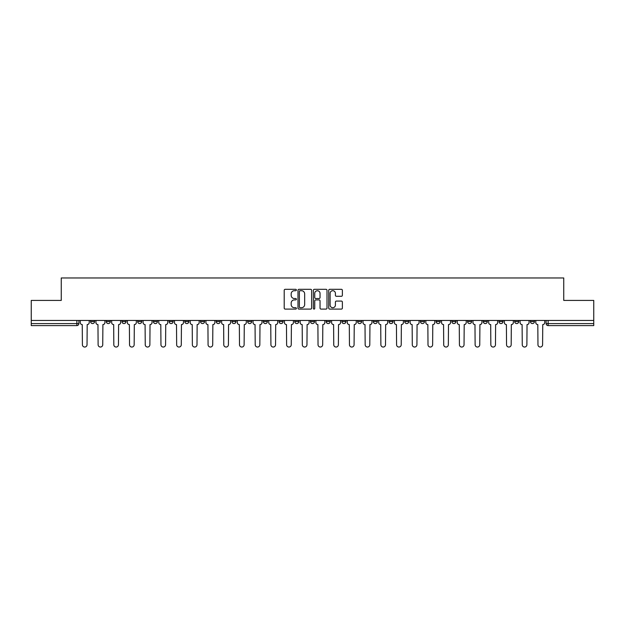 <?xml version="1.0" encoding="UTF-8"?>
<svg xmlns="http://www.w3.org/2000/svg" width="625" height="625" viewBox="0 0 625 625"><rect width="100%" height="100%" fill="white"/><g stroke="black" fill="none" stroke-linecap="round" stroke-linejoin="round"><path stroke-width="0.94" d="M296.391 290.016A0.695 0.695 0 0 0 295.695 289.32L285.195 289.32A0.992 0.992 0 0 0 284.203 290.312L284.203 308.102A0.992 0.992 0 0 0 285.195 309.094L295.695 309.094A0.695 0.695 0 0 0 296.391 308.398A0.695 0.695 0 0 0 295.695 307.711L294.336 307.711A3.164 3.164 0 0 1 291.172 304.547L291.172 303.062A3.164 3.164 0 0 1 294.336 299.898L295.695 299.898A0.695 0.695 0 0 0 296.391 299.211A0.695 0.695 0 0 0 295.695 298.516L294.336 298.516A3.164 3.164 0 0 1 291.172 295.352L291.172 293.867A3.164 3.164 0 0 1 294.336 290.711L295.695 290.711A0.695 0.695 0 0 0 296.391 290.016M514.703 320.453L514.703 321.562L518.727 321.562A2.016 2.016 0 0 1 516.719 323.578A2.016 2.016 0 0 1 514.703 321.562L514.703 320.453M498.992 320.453L498.992 321.562L503.023 321.562A2.016 2.016 0 0 1 501.008 323.578A2.016 2.016 0 0 1 498.992 321.562L498.992 320.453M404.742 320.453L404.742 321.562L408.766 321.562A2.016 2.016 0 0 1 406.75 323.578A2.016 2.016 0 0 1 404.742 321.562L404.742 320.453M389.031 320.453L389.031 321.562L393.055 321.562A2.016 2.016 0 0 1 391.047 323.578A2.016 2.016 0 0 1 389.031 321.562L389.031 320.453M373.32 320.453L373.32 321.562L377.352 321.562A2.016 2.016 0 0 1 375.336 323.578A2.016 2.016 0 0 1 373.32 321.562L373.32 320.453M341.906 320.453L341.906 321.562L345.93 321.562A2.016 2.016 0 0 1 343.914 323.578A2.016 2.016 0 0 1 341.906 321.562L341.906 320.453M310.484 321.562L310.484 320.453L310.484 321.562A2.016 2.016 0 0 0 312.5 323.578A2.016 2.016 0 0 1 310.484 321.562L314.516 321.562A2.016 2.016 0 0 1 312.5 323.578A2.016 2.016 0 0 0 314.516 321.562L314.516 320.453L314.516 321.562M294.773 321.562L294.773 320.453L294.773 321.562A2.016 2.016 0 0 0 296.789 323.578A2.016 2.016 0 0 1 294.773 321.562L298.805 321.562A2.016 2.016 0 0 1 296.789 323.578M279.07 321.562L279.07 320.453L279.07 321.562A2.016 2.016 0 0 0 281.086 323.578A2.016 2.016 0 0 1 279.07 321.562L283.094 321.562A2.016 2.016 0 0 1 281.086 323.578A2.016 2.016 0 0 0 283.094 321.562L283.094 320.453L283.094 321.562M263.359 320.453L263.359 321.562L267.391 321.562A2.016 2.016 0 0 1 265.375 323.578A2.016 2.016 0 0 1 263.359 321.562L263.359 320.453M247.648 320.453L247.648 321.562L251.68 321.562A2.016 2.016 0 0 1 249.664 323.578A2.016 2.016 0 0 1 247.648 321.562L247.648 320.453M231.945 320.453L231.945 321.562L235.969 321.562A2.016 2.016 0 0 1 233.953 323.578A2.016 2.016 0 0 1 231.945 321.562L231.945 320.453M216.234 321.562L216.234 320.453L216.234 321.562A2.016 2.016 0 0 0 218.25 323.578A2.016 2.016 0 0 1 216.234 321.562L220.258 321.562A2.016 2.016 0 0 1 218.25 323.578M184.812 321.562L184.812 320.453L184.812 321.562A2.016 2.016 0 0 0 186.828 323.578A2.016 2.016 0 0 1 184.812 321.562L188.844 321.562A2.016 2.016 0 0 1 186.828 323.578A2.016 2.016 0 0 0 188.844 321.562L188.844 320.453L188.844 321.562M169.109 321.562L169.109 320.453L169.109 321.562A2.016 2.016 0 0 0 171.117 323.578A2.016 2.016 0 0 1 169.109 321.562L173.133 321.562A2.016 2.016 0 0 1 171.117 323.578A2.016 2.016 0 0 0 173.133 321.562L173.133 320.453L173.133 321.562M153.398 321.562L153.398 320.453L153.398 321.562A2.016 2.016 0 0 0 155.414 323.578A2.016 2.016 0 0 1 153.398 321.562L157.422 321.562A2.016 2.016 0 0 1 155.414 323.578A2.016 2.016 0 0 0 157.422 321.562L157.422 320.453L157.422 321.562M137.688 321.562L137.688 320.453L137.688 321.562A2.016 2.016 0 0 0 139.703 323.578A2.016 2.016 0 0 1 137.688 321.562L141.719 321.562A2.016 2.016 0 0 1 139.703 323.578M121.977 321.562L121.977 320.453L121.977 321.562A2.016 2.016 0 0 0 123.992 323.578A2.016 2.016 0 0 1 121.977 321.562L126.008 321.562A2.016 2.016 0 0 1 123.992 323.578A2.016 2.016 0 0 0 126.008 321.562L126.008 320.453L126.008 321.562M106.273 321.562L106.273 320.453L106.273 321.562A2.016 2.016 0 0 0 108.281 323.578A2.016 2.016 0 0 1 106.273 321.562L110.297 321.562A2.016 2.016 0 0 1 108.281 323.578A2.016 2.016 0 0 0 110.297 321.562L110.297 320.453L110.297 321.562M341.383 296.289A0.992 0.992 0 0 0 342.375 295.305L342.375 290.312A0.992 0.992 0 0 0 341.383 289.32L329.727 289.32A0.992 0.992 0 0 0 328.734 290.312L328.734 308.102A0.992 0.992 0 0 0 329.727 309.094L341.383 309.094A0.992 0.992 0 0 0 342.375 308.102L342.375 302.078A0.992 0.992 0 0 0 341.383 301.086L336.398 301.086A0.992 0.992 0 0 0 335.406 302.078L335.406 305.062A2.641 2.641 0 0 1 332.766 307.711A2.641 2.641 0 0 1 330.117 305.062L330.117 293.352A2.641 2.641 0 0 1 332.766 290.711A2.641 2.641 0 0 1 335.406 293.352L335.406 295.305A0.992 0.992 0 0 0 336.398 296.289L341.383 296.289M31.25 320.453L31.25 300.414L61.258 300.414L61.258 277.961L563.742 277.961L563.742 300.414L593.75 300.414L593.75 320.453L31.25 320.453L31.25 323.578L78.883 323.578L78.883 320.453M311.633 290.312A0.992 0.992 0 0 0 310.648 289.32L298.984 289.32A0.992 0.992 0 0 0 297.992 290.312L297.992 308.102A0.992 0.992 0 0 0 298.984 309.094L310.648 309.094A0.992 0.992 0 0 0 311.633 308.102L311.633 290.312M314.352 289.32L326.016 289.32A0.992 0.992 0 0 1 327.008 290.312L327.008 308.102A0.992 0.992 0 0 1 326.016 309.094L321.023 309.094A0.992 0.992 0 0 1 320.039 308.102L320.039 300.891A0.992 0.992 0 0 0 319.047 299.898L315.734 299.898A0.992 0.992 0 0 0 314.75 300.891L314.75 308.398A0.695 0.695 0 0 1 314.055 309.094A0.695 0.695 0 0 1 313.367 308.398L313.367 290.312A0.992 0.992 0 0 1 314.352 289.32M546.117 320.453L546.117 323.578L593.75 323.578L593.75 325.594L548.133 325.594A2.016 2.016 0 0 1 546.117 323.578M593.75 320.453L593.75 323.578M78.883 323.578A2.016 2.016 0 0 1 76.867 325.594L31.25 325.594L31.25 323.578M534.438 320.453L534.438 321.562A2.016 2.016 0 0 1 532.422 323.578A2.016 2.016 0 0 1 530.414 321.562L534.438 321.562M530.414 320.453L530.414 321.562M518.727 320.453L518.727 321.562M503.023 320.453L503.023 321.562L503.023 320.453M487.312 320.453L487.312 321.562A2.016 2.016 0 0 1 485.297 323.578A2.016 2.016 0 0 1 483.281 321.562L487.312 321.562M483.281 320.453L483.281 321.562M471.602 320.453L471.602 321.562A2.016 2.016 0 0 1 469.586 323.578A2.016 2.016 0 0 1 467.578 321.562L471.602 321.562M467.578 320.453L467.578 321.562M455.891 320.453L455.891 321.562A2.016 2.016 0 0 1 453.883 323.578A2.016 2.016 0 0 1 451.867 321.562L455.891 321.562M451.867 320.453L451.867 321.562M440.188 320.453L440.188 321.562A2.016 2.016 0 0 1 438.172 323.578A2.016 2.016 0 0 1 436.156 321.562L440.188 321.562M436.156 320.453L436.156 321.562M424.477 320.453L424.477 321.562A2.016 2.016 0 0 1 422.461 323.578A2.016 2.016 0 0 1 420.445 321.562L424.477 321.562M420.445 320.453L420.445 321.562M408.766 320.453L408.766 321.562A2.016 2.016 0 0 1 406.75 323.578M393.055 320.453L393.055 321.562M377.352 321.562L377.352 320.453L377.352 321.562A2.016 2.016 0 0 1 375.336 323.578M361.641 320.453L361.641 321.562A2.016 2.016 0 0 1 359.625 323.578A2.016 2.016 0 0 1 357.609 321.562A2.016 2.016 0 0 0 359.625 323.578A2.016 2.016 0 0 0 361.641 321.562L357.609 321.562L357.609 320.453M345.93 321.562L345.93 320.453L345.93 321.562A2.016 2.016 0 0 1 343.914 323.578M330.227 320.453L330.227 321.562A2.016 2.016 0 0 1 328.211 323.578A2.016 2.016 0 0 1 326.195 321.562A2.016 2.016 0 0 0 328.211 323.578M326.195 320.453L326.195 321.562L330.227 321.562M298.805 320.453L298.805 321.562L298.805 320.453M267.391 321.562L267.391 320.453L267.391 321.562A2.016 2.016 0 0 1 265.375 323.578M251.68 321.562L251.68 320.453L251.68 321.562A2.016 2.016 0 0 1 249.664 323.578M235.969 321.562L235.969 320.453L235.969 321.562A2.016 2.016 0 0 1 233.953 323.578M220.258 320.453L220.258 321.562L220.258 320.453M204.555 321.562L204.555 320.453L204.555 321.562A2.016 2.016 0 0 1 202.539 323.578A2.016 2.016 0 0 1 200.523 321.562L204.555 321.562A2.016 2.016 0 0 1 202.539 323.578M200.523 320.453L200.523 321.562M141.719 320.453L141.719 321.562L141.719 320.453M94.586 320.453L94.586 321.562A2.016 2.016 0 0 1 92.578 323.578A2.016 2.016 0 0 1 90.562 321.562A2.016 2.016 0 0 0 92.578 323.578A2.016 2.016 0 0 0 94.586 321.562L94.586 320.453M90.562 320.453L90.562 321.562L94.586 321.562M300.07 290.711A0.695 0.695 0 0 0 299.375 291.398L299.375 307.016A0.695 0.695 0 0 0 300.07 307.711L301.5 307.711A3.164 3.164 0 0 0 304.664 304.547L304.664 293.867A3.164 3.164 0 0 0 301.5 290.711L300.07 290.711M320.039 293.398A2.641 2.641 0 0 0 317.391 290.758A2.641 2.641 0 0 0 314.75 293.398L314.75 297.531A0.992 0.992 0 0 0 315.734 298.516L319.047 298.516A0.992 0.992 0 0 0 320.039 297.531L320.039 293.398M80.242 322.57L80.242 320.453L80.242 322.57A2.016 2.016 0 0 0 82.25 324.586L82.406 344.727A2.312 2.312 0 0 0 84.719 347.039A2.312 2.312 0 0 0 87.039 344.727L87.188 324.586A2.016 2.016 0 0 0 89.203 322.57L89.203 320.453L89.203 322.57M82.25 324.586L82.406 344.727M87.039 344.727L87.188 324.586M95.945 322.57L95.945 320.453L95.945 322.57A2.016 2.016 0 0 0 97.961 324.586L98.117 344.727A2.312 2.312 0 0 0 100.43 347.039A2.312 2.312 0 0 0 102.742 344.727L102.898 324.586A2.016 2.016 0 0 0 104.914 322.57L104.914 320.453L104.914 322.57M111.656 322.57L111.656 320.453L111.656 322.57A2.016 2.016 0 0 0 113.672 324.586L113.82 344.727A2.312 2.312 0 0 0 116.141 347.039A2.312 2.312 0 0 0 118.453 344.727L118.609 324.586A2.016 2.016 0 0 0 120.617 322.57L120.617 320.453L120.617 322.57M97.961 324.586L98.117 344.727M102.742 344.727L102.898 324.586M113.672 324.586L113.82 344.727M118.453 344.727L118.609 324.586M127.367 322.57L127.367 320.453L127.367 322.57A2.016 2.016 0 0 0 129.383 324.586L129.531 344.727A2.312 2.312 0 0 0 131.844 347.039A2.312 2.312 0 0 0 134.164 344.727L134.312 324.586A2.016 2.016 0 0 0 136.328 322.57L136.328 320.453L136.328 322.57M143.078 322.57L143.078 320.453L143.078 322.57A2.016 2.016 0 0 0 145.086 324.586L145.242 344.727A2.312 2.312 0 0 0 147.555 347.039A2.312 2.312 0 0 0 149.875 344.727L150.023 324.586A2.016 2.016 0 0 0 152.039 322.57L152.039 320.453L152.039 322.57M158.781 322.57L158.781 320.453L158.781 322.57A2.016 2.016 0 0 0 160.797 324.586L160.953 344.727A2.312 2.312 0 0 0 163.266 347.039A2.312 2.312 0 0 0 165.578 344.727L165.734 324.586A2.016 2.016 0 0 0 167.75 322.57L167.75 320.453L167.75 322.57M129.383 324.586L129.531 344.727M134.164 344.727L134.312 324.586M145.086 324.586L145.242 344.727M149.875 344.727L150.023 324.586M160.797 324.586L160.953 344.727M165.578 344.727L165.734 324.586M174.492 322.57L174.492 320.453L174.492 322.57A2.016 2.016 0 0 0 176.508 324.586L176.656 344.727A2.312 2.312 0 0 0 178.977 347.039A2.312 2.312 0 0 0 181.289 344.727L181.438 324.586A2.016 2.016 0 0 0 183.453 322.57L183.453 320.453L183.453 322.57M176.508 324.586L176.656 344.727M181.289 344.727L181.438 324.586M190.203 322.57L190.203 320.453L190.203 322.57A2.016 2.016 0 0 0 192.219 324.586L192.367 344.727A2.312 2.312 0 0 0 194.68 347.039A2.312 2.312 0 0 0 197 344.727L197.148 324.586A2.016 2.016 0 0 0 199.164 322.57L199.164 320.453L199.164 322.57M192.219 324.586L192.367 344.727M197 344.727L197.148 324.586M205.914 322.57L205.914 320.453L205.914 322.57A2.016 2.016 0 0 0 207.922 324.586L208.078 344.727A2.312 2.312 0 0 0 210.391 347.039A2.312 2.312 0 0 0 212.711 344.727L212.859 324.586A2.016 2.016 0 0 0 214.875 322.57L214.875 320.453L214.875 322.57M207.922 324.586L208.078 344.727M212.711 344.727L212.859 324.586M221.617 322.57L221.617 320.453L221.617 322.57A2.016 2.016 0 0 0 223.633 324.586L223.781 344.727A2.312 2.312 0 0 0 226.102 347.039A2.312 2.312 0 0 0 228.414 344.727L228.57 324.586A2.016 2.016 0 0 0 230.586 322.57L230.586 320.453L230.586 322.57M223.633 324.586L223.781 344.727M228.414 344.727L228.57 324.586M237.328 322.57L237.328 320.453L237.328 322.57A2.016 2.016 0 0 0 239.344 324.586L239.492 344.727A2.312 2.312 0 0 0 241.812 347.039A2.312 2.312 0 0 0 244.125 344.727L244.273 324.586A2.016 2.016 0 0 0 246.289 322.57L246.289 320.453L246.289 322.57M253.039 322.57L253.039 320.453L253.039 322.57A2.016 2.016 0 0 0 255.055 324.586L255.203 344.727A2.312 2.312 0 0 0 257.516 347.039A2.312 2.312 0 0 0 259.836 344.727L259.984 324.586A2.016 2.016 0 0 0 262 322.57L262 320.453L262 322.57M268.75 322.57L268.75 320.453L268.75 322.57A2.016 2.016 0 0 0 270.758 324.586L270.914 344.727A2.312 2.312 0 0 0 273.227 347.039A2.312 2.312 0 0 0 275.547 344.727L275.695 324.586A2.016 2.016 0 0 0 277.711 322.57L277.711 320.453L277.711 322.57M284.453 322.57L284.453 320.453L284.453 322.57A2.016 2.016 0 0 0 286.469 324.586L286.617 344.727A2.312 2.312 0 0 0 288.938 347.039A2.312 2.312 0 0 0 291.25 344.727L291.406 324.586A2.016 2.016 0 0 0 293.414 322.57L293.414 320.453L293.414 322.57M300.164 322.57L300.164 320.453L300.164 322.57A2.016 2.016 0 0 0 302.18 324.586L302.328 344.727A2.312 2.312 0 0 0 304.648 347.039A2.312 2.312 0 0 0 306.961 344.727L307.109 324.586A2.016 2.016 0 0 0 309.125 322.57L309.125 320.453L309.125 322.57M315.875 322.57L315.875 320.453L315.875 322.57A2.016 2.016 0 0 0 317.891 324.586L318.039 344.727A2.312 2.312 0 0 0 320.352 347.039A2.312 2.312 0 0 0 322.672 344.727L322.82 324.586A2.016 2.016 0 0 0 324.836 322.57L324.836 320.453L324.836 322.57M239.344 324.586L239.492 344.727M244.125 344.727L244.273 324.586M255.055 324.586L255.203 344.727M259.836 344.727L259.984 324.586M270.758 324.586L270.914 344.727M275.547 344.727L275.695 324.586M286.469 324.586L286.617 344.727M291.25 344.727L291.406 324.586M302.18 324.586L302.328 344.727M306.961 344.727L307.109 324.586M317.891 324.586L318.039 344.727M322.672 344.727L322.82 324.586M331.586 322.57L331.586 320.453L331.586 322.57A2.016 2.016 0 0 0 333.594 324.586L333.75 344.727A2.312 2.312 0 0 0 336.062 347.039A2.312 2.312 0 0 0 338.383 344.727L338.531 324.586A2.016 2.016 0 0 0 340.547 322.57L340.547 320.453L340.547 322.57M333.594 324.586L333.75 344.727M338.383 344.727L338.531 324.586M347.289 322.57L347.289 320.453L347.289 322.57A2.016 2.016 0 0 0 349.305 324.586L349.453 344.727A2.312 2.312 0 0 0 351.773 347.039A2.312 2.312 0 0 0 354.086 344.727L354.242 324.586A2.016 2.016 0 0 0 356.25 322.57L356.25 320.453L356.25 322.57M349.305 324.586L349.453 344.727M354.086 344.727L354.242 324.586M363 322.57L363 320.453L363 322.57A2.016 2.016 0 0 0 365.016 324.586L365.164 344.727A2.312 2.312 0 0 0 367.484 347.039A2.312 2.312 0 0 0 369.797 344.727L369.945 324.586A2.016 2.016 0 0 0 371.961 322.57L371.961 320.453L371.961 322.57M365.016 324.586L365.164 344.727M369.797 344.727L369.945 324.586M378.711 322.57L378.711 320.453L378.711 322.57A2.016 2.016 0 0 0 380.727 324.586L380.875 344.727A2.312 2.312 0 0 0 383.188 347.039A2.312 2.312 0 0 0 385.508 344.727L385.656 324.586A2.016 2.016 0 0 0 387.672 322.57L387.672 320.453L387.672 322.57M380.727 324.586L380.875 344.727M385.508 344.727L385.656 324.586M394.414 322.57L394.414 320.453L394.414 322.57A2.016 2.016 0 0 0 396.43 324.586L396.586 344.727A2.312 2.312 0 0 0 398.898 347.039A2.312 2.312 0 0 0 401.219 344.727L401.367 324.586A2.016 2.016 0 0 0 403.383 322.57L403.383 320.453L403.383 322.57M396.43 324.586L396.586 344.727M401.219 344.727L401.367 324.586M410.125 322.57L410.125 320.453L410.125 322.57A2.016 2.016 0 0 0 412.141 324.586L412.289 344.727A2.312 2.312 0 0 0 414.609 347.039A2.312 2.312 0 0 0 416.922 344.727L417.078 324.586A2.016 2.016 0 0 0 419.086 322.57L419.086 320.453L419.086 322.57M412.141 324.586L412.289 344.727M416.922 344.727L417.078 324.586M425.836 322.57L425.836 320.453L425.836 322.57A2.016 2.016 0 0 0 427.852 324.586L428 344.727A2.312 2.312 0 0 0 430.32 347.039A2.312 2.312 0 0 0 432.633 344.727L432.781 324.586A2.016 2.016 0 0 0 434.797 322.57L434.797 320.453L434.797 322.57M427.852 324.586L428 344.727M432.633 344.727L432.781 324.586M441.547 322.57L441.547 320.453L441.547 322.57A2.016 2.016 0 0 0 443.562 324.586L443.711 344.727A2.312 2.312 0 0 0 446.023 347.039A2.312 2.312 0 0 0 448.344 344.727L448.492 324.586A2.016 2.016 0 0 0 450.508 322.57L450.508 320.453L450.508 322.57M443.562 324.586L443.711 344.727M448.344 344.727L448.492 324.586M457.25 322.57L457.25 320.453L457.25 322.57A2.016 2.016 0 0 0 459.266 324.586L459.422 344.727A2.312 2.312 0 0 0 461.734 347.039A2.312 2.312 0 0 0 464.047 344.727L464.203 324.586A2.016 2.016 0 0 0 466.219 322.57L466.219 320.453L466.219 322.57M459.266 324.586L459.422 344.727M464.047 344.727L464.203 324.586M472.961 322.57L472.961 320.453L472.961 322.57A2.016 2.016 0 0 0 474.977 324.586L475.125 344.727A2.312 2.312 0 0 0 477.445 347.039A2.312 2.312 0 0 0 479.758 344.727L479.914 324.586A2.016 2.016 0 0 0 481.922 322.57L481.922 320.453L481.922 322.57M474.977 324.586L475.125 344.727M479.758 344.727L479.914 324.586M488.672 322.57L488.672 320.453L488.672 322.57A2.016 2.016 0 0 0 490.688 324.586L490.836 344.727A2.312 2.312 0 0 0 493.156 347.039A2.312 2.312 0 0 0 495.469 344.727L495.617 324.586A2.016 2.016 0 0 0 497.633 322.57L497.633 320.453L497.633 322.57M490.688 324.586L490.836 344.727M495.469 344.727L495.617 324.586M504.383 322.57L504.383 320.453L504.383 322.57A2.016 2.016 0 0 0 506.391 324.586L506.547 344.727A2.312 2.312 0 0 0 508.859 347.039A2.312 2.312 0 0 0 511.18 344.727L511.328 324.586A2.016 2.016 0 0 0 513.344 322.57L513.344 320.453L513.344 322.57M506.391 324.586L506.547 344.727M511.18 344.727L511.328 324.586M520.086 322.57L520.086 320.453L520.086 322.57A2.016 2.016 0 0 0 522.102 324.586L522.258 344.727A2.312 2.312 0 0 0 524.57 347.039A2.312 2.312 0 0 0 526.883 344.727L527.039 324.586A2.016 2.016 0 0 0 529.055 322.57L529.055 320.453L529.055 322.57M522.102 324.586L522.258 344.727M526.883 344.727L527.039 324.586M535.797 322.57L535.797 320.453L535.797 322.57A2.016 2.016 0 0 0 537.812 324.586L537.961 344.727A2.312 2.312 0 0 0 540.281 347.039A2.312 2.312 0 0 0 542.594 344.727L542.75 324.586A2.016 2.016 0 0 0 544.758 322.57L544.758 320.453L544.758 322.57M537.812 324.586L537.961 344.727M542.594 344.727L542.75 324.586M76.867 320.453L76.867 325.594M548.133 320.453L548.133 325.594"/></g></svg>
